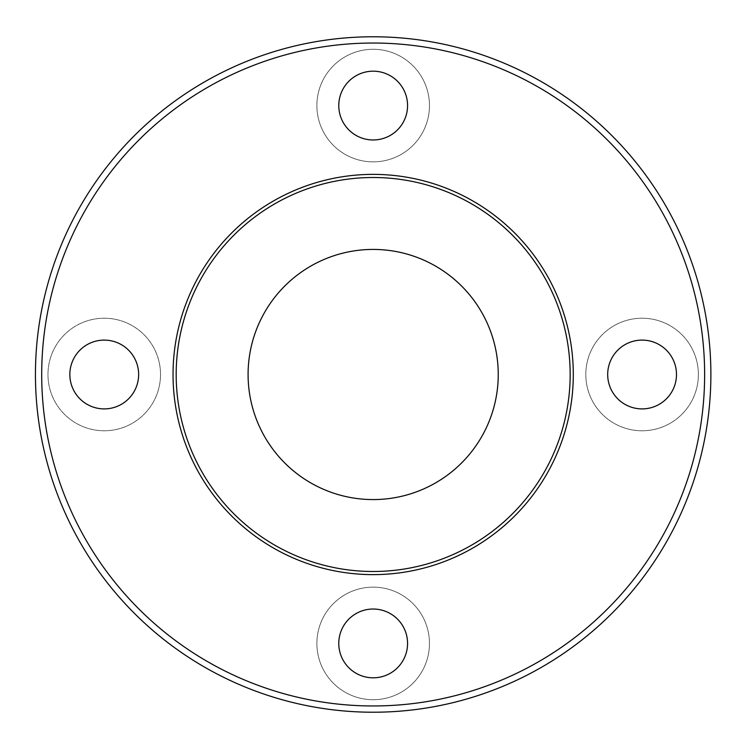 <?xml version="1.0" encoding="UTF-8"?>
<svg xmlns="http://www.w3.org/2000/svg" width="749" height="749" viewBox="0 0 749 749"><rect width="100%" height="100%" fill="white"/><g stroke="black" fill="none" stroke-linecap="round" stroke-linejoin="round"><path stroke-width="0.56" stroke-dasharray="3.75 2.81" d="M573.294 374.5A200.133 200.133 0 0 1 273.104 547.819A200.133 200.133 0 0 1 273.104 201.181A200.133 200.133 0 0 1 573.294 374.5M704.631 374.5A331.461 331.461 0 0 0 207.436 87.446A331.461 331.461 0 0 0 207.436 661.554A331.461 331.461 0 0 0 704.631 374.5M710.885 374.5A337.715 337.715 0 0 1 204.308 666.975A337.715 337.715 0 0 1 204.308 82.025A337.715 337.715 0 0 1 710.885 374.5M498.244 374.5A125.083 125.083 0 0 0 310.629 266.176A125.083 125.083 0 0 0 310.629 482.824A125.083 125.083 0 0 0 498.244 374.5M698.377 374.5A56.287 56.287 0 0 0 613.946 325.759A56.287 56.287 0 0 0 613.946 423.241A56.287 56.287 0 0 0 698.377 374.5A56.287 56.287 0 0 1 613.946 423.241A56.287 56.287 0 0 1 613.946 325.759A56.287 56.287 0 0 1 698.377 374.5M429.458 105.581A56.287 56.287 0 0 0 345.027 56.83A56.287 56.287 0 0 0 345.027 154.322A56.287 56.287 0 0 0 429.458 105.581A56.287 56.287 0 0 1 345.027 154.322A56.287 56.287 0 0 1 345.027 56.83A56.287 56.287 0 0 1 429.458 105.581M160.529 374.5A56.287 56.287 0 0 0 76.108 325.759A56.287 56.287 0 0 0 76.108 423.241A56.287 56.287 0 0 0 160.529 374.5A56.287 56.287 0 0 1 76.108 423.241A56.287 56.287 0 0 1 76.108 325.759A56.287 56.287 0 0 1 160.529 374.5M429.458 643.419A56.287 56.287 0 0 0 345.027 594.678A56.287 56.287 0 0 0 345.027 692.17A56.287 56.287 0 0 0 429.458 643.419A56.287 56.287 0 0 1 345.027 692.17A56.287 56.287 0 0 1 345.027 594.678A56.287 56.287 0 0 1 429.458 643.419M407.568 643.419A34.398 34.398 0 0 1 355.972 673.211A34.398 34.398 0 0 1 355.972 613.637A34.398 34.398 0 0 1 407.568 643.419M138.64 374.5A34.398 34.398 0 0 1 87.043 404.291A34.398 34.398 0 0 1 87.043 344.709A34.398 34.398 0 0 1 138.64 374.5M407.568 105.581A34.398 34.398 0 0 1 355.972 135.363A34.398 34.398 0 0 1 355.972 75.789A34.398 34.398 0 0 1 407.568 105.581M676.487 374.5A34.398 34.398 0 0 1 624.891 404.291A34.398 34.398 0 0 1 624.891 344.709A34.398 34.398 0 0 1 676.487 374.5"/><path stroke-width="1.12" d="M573.294 374.5A200.133 200.133 0 0 0 273.104 201.181A200.133 200.133 0 0 0 273.104 547.819A200.133 200.133 0 0 0 573.294 374.5M498.244 374.5A125.083 125.083 0 0 1 310.629 482.824A125.083 125.083 0 0 1 310.629 266.176A125.083 125.083 0 0 1 498.244 374.5M710.885 374.5A337.715 337.715 0 0 0 204.308 82.025A337.715 337.715 0 0 0 204.308 666.975A337.715 337.715 0 0 0 710.885 374.5M704.631 374.5A331.461 331.461 0 0 1 207.436 661.554A331.461 331.461 0 0 1 207.436 87.446A331.461 331.461 0 0 1 704.631 374.5M676.487 374.5A34.398 34.398 0 0 1 624.891 404.291A34.398 34.398 0 0 1 624.891 344.709A34.398 34.398 0 0 1 676.487 374.5M407.568 105.581A34.398 34.398 0 0 1 355.972 135.363A34.398 34.398 0 0 1 355.972 75.789A34.398 34.398 0 0 1 407.568 105.581M138.64 374.5A34.398 34.398 0 0 1 87.043 404.291A34.398 34.398 0 0 1 87.043 344.709A34.398 34.398 0 0 1 138.64 374.5M407.568 643.419A34.398 34.398 0 0 1 355.972 673.211A34.398 34.398 0 0 1 355.972 613.637A34.398 34.398 0 0 1 407.568 643.419M570.167 374.5A197.006 197.006 0 0 1 274.668 545.103A197.006 197.006 0 0 1 274.668 203.897A197.006 197.006 0 0 1 570.167 374.5"/></g></svg>
